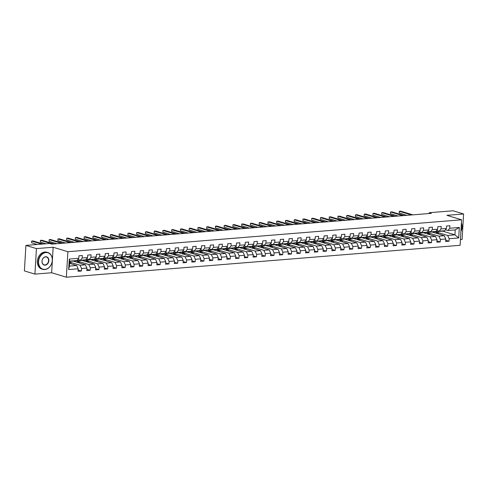 <?xml version="1.0" encoding="UTF-8"?>
<svg xmlns="http://www.w3.org/2000/svg" width="488" height="488" viewBox="0 0 488 488"><rect width="100%" height="100%" fill="white"/><g stroke="black" fill="none" stroke-linecap="round" stroke-linejoin="round"><path stroke-width="0.73" d="M460.434 239.614L462.087 239.48L463.6 213.976L453.077 210.779L429.239 212.713L429.19 213.524M66.368 277.221L460.092 245.305L461.611 219.801L67.881 251.716L66.368 277.221L51.637 272.749L53.155 247.245L36.435 248.599L34.922 274.103L51.637 272.749M34.922 274.103L24.4 270.913L25.913 245.409L36.435 248.599M432.24 232.068L442.72 231.147L454.926 234.856L455.219 229.891L447.929 230.482L449.777 228.238L449.924 225.718L446.557 225.993L446.41 228.506L441.024 228.945L441.17 226.426L437.809 226.7L437.657 229.22L432.27 229.653L432.423 227.14L429.056 227.414L428.903 229.927L423.517 230.366L423.669 227.847L420.302 228.122L420.156 230.635L414.769 231.074L414.916 228.555L411.549 228.829L411.402 231.349L406.016 231.782L406.162 229.269L402.801 229.537L402.649 232.056L397.262 232.489L397.415 229.976L394.048 230.251L393.895 232.764L388.509 233.203L388.661 230.684L385.294 230.958L385.148 233.471L379.762 233.911L379.908 231.397L376.541 231.666L376.394 234.185L371.008 234.618L371.155 232.105L367.793 232.379L367.641 234.893L362.255 235.332L362.407 232.813L359.04 233.087L358.887 235.6L353.501 236.039L353.654 233.526L350.286 233.795L350.14 236.314L344.754 236.747L344.9 234.234L341.533 234.508L341.386 237.022L336 237.461L336.147 234.941L332.785 235.216L332.633 237.729L327.247 238.168L327.399 235.649L324.032 235.924L323.88 238.443L318.493 238.876L318.646 236.363L315.279 236.631L315.132 239.15L309.746 239.584L309.892 237.07L306.525 237.345L306.379 239.858L300.992 240.297L301.139 237.778L297.778 238.052L297.625 240.566L292.239 241.005L292.391 238.492L289.024 238.76L288.872 241.279L283.485 241.713L283.638 239.199L280.271 239.474L280.124 241.987L274.738 242.426L274.884 239.907L271.517 240.181L271.371 242.695L265.984 243.134L266.131 240.621L262.77 240.889L262.617 243.408L257.231 243.841L257.383 241.328L254.016 241.603L253.864 244.116L248.477 244.555L248.63 242.036L245.263 242.31L245.116 244.823L239.73 245.263L239.876 242.743L236.509 243.018L236.363 245.537L230.976 245.97L231.123 243.457L227.762 243.726L227.609 246.245L222.223 246.678L222.375 244.165L219.008 244.439L218.856 246.952L213.469 247.392L213.622 244.872L210.255 245.147L210.108 247.666L204.722 248.099L204.869 245.586L201.501 245.854L201.355 248.374L195.969 248.807L196.115 246.294L192.754 246.568L192.601 249.081L187.215 249.52L187.368 247.001L184 247.276L183.848 249.789L178.462 250.228L178.614 247.715L175.247 247.983L175.101 250.503L169.714 250.936L169.861 248.422L166.493 248.697L166.347 251.21L160.961 251.649L161.107 249.13L157.746 249.405L157.594 251.918L152.207 252.357L152.36 249.838L148.993 250.112L148.84 252.631L143.454 253.065L143.606 250.551L140.239 250.82L140.093 253.339L134.706 253.772L134.853 251.259L131.486 251.534L131.339 254.047L125.953 254.486L126.099 251.967L122.738 252.241L122.586 254.76L117.199 255.194L117.352 252.68L113.985 252.949L113.832 255.468L108.446 255.901L108.598 253.388L105.231 253.662L105.085 256.176L99.698 256.615L99.845 254.096L96.478 254.37L96.331 256.883L90.945 257.322L91.091 254.809L87.73 255.078L87.578 257.597L82.191 258.03L82.344 255.517L78.977 255.791L78.824 258.304L69.29 259.079L68.668 269.553L69.394 266.106L76.683 265.515L69.552 263.349M449.777 228.238L459.312 227.463L458.69 237.943L449.155 238.711L449.003 241.231L445.715 240.23M68.668 269.553L78.202 268.784L78.056 271.298L81.423 271.023L81.569 268.51L86.956 268.071L86.803 270.59L90.17 270.315L90.323 267.802L95.709 267.363L95.556 269.876L98.924 269.608L99.076 267.089L104.456 266.655L104.31 269.169L107.677 268.894L107.824 266.381L113.21 265.942L113.063 268.461L116.431 268.186L116.577 265.673L121.963 265.234L121.811 267.753L125.178 267.479L125.331 264.96L130.717 264.526L130.564 267.04L133.932 266.771L134.084 264.252L139.464 263.819L139.318 266.332L142.685 266.058L142.832 263.544L148.218 263.105L148.071 265.625L151.439 265.35L151.585 262.837L156.971 262.398L156.819 264.911L160.186 264.642L160.339 262.123L165.725 261.69L165.572 264.203L168.939 263.929L169.092 261.416L174.472 260.976L174.326 263.496L177.693 263.221L177.839 260.708L183.226 260.269L183.079 262.782L186.446 262.514L186.593 259.994L191.979 259.561L191.827 262.074L195.194 261.8L195.346 259.287L200.733 258.847L200.58 261.367L203.947 261.092L204.1 258.579L209.486 258.14L209.334 260.659L212.701 260.385L212.847 257.865L218.234 257.432L218.087 259.945L221.454 259.677L221.601 257.158L226.987 256.725L226.841 259.238L230.202 258.963L230.354 256.45L235.741 256.011L235.588 258.53L238.955 258.256L239.108 255.736L244.494 255.303L244.342 257.816L247.709 257.548L247.855 255.029L253.241 254.596L253.095 257.109L256.462 256.834L256.609 254.321L261.995 253.882L261.849 256.401L265.21 256.127L265.362 253.614L270.749 253.174L270.596 255.688L273.963 255.419L274.116 252.9L279.502 252.467L279.349 254.98L282.717 254.706L282.863 252.192L288.249 251.753L288.103 254.272L291.47 253.998L291.617 251.485L297.003 251.046L296.856 253.565L300.218 253.29L300.37 250.771L305.756 250.338L305.604 252.851L308.971 252.583L309.124 250.063L314.51 249.63L314.357 252.144L317.725 251.869L317.871 249.356L323.257 248.917L323.111 251.436L326.478 251.161L326.625 248.642L332.011 248.209L331.864 250.722L335.225 250.454L335.378 247.934L340.764 247.501L340.612 250.015L343.979 249.74L344.131 247.227L349.518 246.788L349.365 249.307L352.733 249.032L352.879 246.519L358.265 246.08L358.119 248.593L361.486 248.325L361.632 245.806L367.019 245.373L366.872 247.886L370.233 247.611L370.386 245.098L375.772 244.659L375.62 247.178L378.987 246.904L379.139 244.39L384.526 243.951L384.373 246.471L387.74 246.196L387.887 243.677L393.273 243.244L393.127 245.757L396.494 245.488L396.64 242.969L402.027 242.536L401.88 245.049L405.241 244.775L405.394 242.261L410.78 241.822L410.628 244.342L413.995 244.067L414.147 241.548L419.534 241.115L419.381 243.628L422.748 243.359L422.895 240.84L428.281 240.407L428.135 242.92L431.502 242.646L431.648 240.133L437.035 239.693L436.888 242.213L440.249 241.938L440.402 239.425L445.788 238.986L445.635 241.499L449.003 241.231M25.913 245.409L49.758 243.475L51.862 244.116L431.337 213.354L429.239 212.713M446.41 228.506L444.562 230.757L439.176 231.19L436.662 230.428M432.063 232.014L444.269 235.716L438.883 236.155L426.677 232.453L432.063 232.014M439.176 231.19L441.024 228.945M445.788 238.986L444.269 235.716M440.402 239.425L438.883 236.155M437.657 229.22L435.808 231.464L430.422 231.904L427.909 231.135M423.31 232.721L435.516 236.43L430.129 236.863L417.923 233.16L423.31 232.721M430.422 231.904L432.27 229.653M437.035 239.693L435.516 236.43M431.648 240.133L430.129 236.863M428.903 229.927L427.061 232.172L421.675 232.611L419.155 231.849M414.562 233.435L426.762 237.137L421.376 237.571L409.176 233.868L414.562 233.435M421.675 232.611L423.517 230.366M428.281 240.407L426.762 237.137M422.895 240.84L421.376 237.571M420.156 230.635L418.308 232.886L412.921 233.319L410.408 232.556M405.809 234.142L418.009 237.845L412.628 238.284L400.422 234.582L405.809 234.142M412.921 233.319L414.769 231.074M419.534 241.115L418.009 237.845M414.147 241.548L412.628 238.284M411.402 231.349L409.554 233.593L404.168 234.026L401.655 233.264M397.055 234.85L409.261 238.553L403.875 238.992L391.669 235.289L397.055 234.85M404.168 234.026L406.016 231.782M410.78 241.822L409.261 238.553M405.394 242.261L403.875 238.992M402.649 232.056L400.8 234.301L395.414 234.74L392.901 233.978M388.302 235.564L400.508 239.266L395.121 239.7L382.915 235.997L388.302 235.564M395.414 234.74L397.262 232.489M402.027 242.536L400.508 239.266M396.64 242.969L395.121 239.7M393.895 232.764L392.053 235.009L386.667 235.448L384.147 234.685M379.554 236.271L391.754 239.974L386.368 240.413L374.168 236.704L379.554 236.271M386.667 235.448L388.509 233.203M393.273 243.244L391.754 239.974M387.887 243.677L386.368 240.413M385.148 233.471L383.3 235.722L377.913 236.155L375.4 235.393M370.801 236.979L383.001 240.682L377.62 241.121L365.414 237.418L370.801 236.979M377.913 236.155L379.762 233.911M384.526 243.951L383.001 240.682M379.139 244.39L377.62 241.121M376.394 234.185L374.546 236.43L369.16 236.869L366.647 236.107M362.047 237.693L374.253 241.395L368.867 241.828L356.661 238.126L362.047 237.693M369.16 236.869L371.008 234.618M375.772 244.659L374.253 241.395M370.386 245.098L368.867 241.828M367.641 234.893L365.793 237.137L360.406 237.577L357.893 236.814M353.294 238.4L365.5 242.103L360.113 242.542L347.907 238.833L353.294 238.4M360.406 237.577L362.255 235.332M367.019 245.373L365.5 242.103M361.632 245.806L360.113 242.542M358.887 235.6L357.045 237.851L351.659 238.284L349.14 237.522M344.546 239.108L356.746 242.81L351.36 243.25L339.16 239.547L344.546 239.108M351.659 238.284L353.501 236.039M358.265 246.08L356.746 242.81M352.879 246.519L351.36 243.25M350.14 236.314L348.292 238.559L342.905 238.998L340.392 238.229M335.793 239.815L347.993 243.524L342.606 243.957L330.406 240.255L335.793 239.815M342.905 238.998L344.754 236.747M349.518 246.788L347.993 243.524M344.131 247.227L342.606 243.957M341.386 237.022L339.538 239.266L334.152 239.706L331.639 238.943M327.039 240.529L339.245 244.232L333.859 244.665L321.653 240.962L327.039 240.529M334.152 239.706L336 237.461M340.764 247.501L339.245 244.232M335.378 247.934L333.859 244.665M332.633 237.729L330.785 239.98L325.398 240.413L322.885 239.651M318.286 241.237L330.492 244.939L325.106 245.379L312.9 241.676L318.286 241.237M325.398 240.413L327.247 238.168M332.011 248.209L330.492 244.939M326.625 248.642L325.106 245.379M323.88 238.443L322.037 240.688L316.651 241.121L314.132 240.358M309.538 241.944L321.738 245.647L316.352 246.086L304.152 242.383L309.538 241.944M316.651 241.121L318.493 238.876M323.257 248.917L321.738 245.647M317.871 249.356L316.352 246.086M315.132 239.15L313.284 241.395L307.897 241.834L305.384 241.072M300.785 242.658L312.985 246.361L307.599 246.794L295.399 243.091L300.785 242.658M307.897 241.834L309.746 239.584M314.51 249.63L312.985 246.361M309.124 250.063L307.599 246.794M306.379 239.858L304.53 242.103L299.144 242.542L296.631 241.78M292.031 243.366L304.238 247.068L298.851 247.507L286.645 243.805L292.031 243.366M299.144 242.542L300.992 240.297M305.756 250.338L304.238 247.068M300.37 250.771L298.851 247.507M297.625 240.566L295.777 242.817L290.39 243.25L287.877 242.487M283.278 244.073L295.484 247.776L290.098 248.215L277.892 244.512L283.278 244.073M290.39 243.25L292.239 241.005M297.003 251.046L295.484 247.776M291.617 251.485L290.098 248.215M288.872 241.279L287.029 243.524L281.643 243.963L279.124 243.201M274.531 244.787L286.731 248.49L281.344 248.923L269.144 245.22L274.531 244.787M281.643 243.963L283.485 241.713M288.249 251.753L286.731 248.49M282.863 252.192L281.344 248.923M280.124 241.987L278.276 244.232L272.89 244.671L270.376 243.909M265.777 245.494L277.977 249.197L272.591 249.636L260.391 245.928L265.777 245.494M272.89 244.671L274.738 242.426M279.502 252.467L277.977 249.197M274.116 252.9L272.591 249.636M271.371 242.695L269.522 244.946L264.136 245.379L261.623 244.616M257.024 246.202L269.23 249.905L263.843 250.344L251.637 246.641L257.024 246.202M264.136 245.379L265.984 243.134M270.749 253.174L269.23 249.905M265.362 253.614L263.843 250.344M262.617 243.408L260.769 245.653L255.383 246.092L252.869 245.324M248.27 246.91L260.476 250.619L255.09 251.052L242.884 247.349L248.27 246.91M255.383 246.092L257.231 243.841M261.995 253.882L260.476 250.619M256.609 254.321L255.09 251.052M253.864 244.116L252.015 246.361L246.635 246.8L244.116 246.037M239.516 247.623L251.723 251.326L246.336 251.759L234.136 248.056L239.516 247.623M246.635 246.8L248.477 244.555M253.241 254.596L251.723 251.326M247.855 255.029L246.336 251.759M245.116 244.823L243.268 247.074L237.882 247.507L235.369 246.745M230.769 248.331L242.969 252.034L237.583 252.473L225.383 248.77L230.769 248.331M237.882 247.507L239.73 245.263M244.494 255.303L242.969 252.034M239.108 255.736L237.583 252.473M236.363 245.537L234.514 247.782L229.128 248.215L226.615 247.453M222.016 249.039L234.222 252.741L228.835 253.18L216.629 249.478L222.016 249.039M229.128 248.215L230.976 245.97M235.741 256.011L234.222 252.741M230.354 256.45L228.835 253.18M227.609 246.245L225.761 248.49L220.375 248.929L217.861 248.166M213.262 249.752L225.468 253.455L220.082 253.888L207.876 250.185L213.262 249.752M220.375 248.929L222.223 246.678M226.987 256.725L225.468 253.455M221.601 257.158L220.082 253.888M218.856 246.952L217.007 249.197L211.627 249.636L209.108 248.874M204.509 250.46L216.715 254.163L211.328 254.602L199.128 250.899L204.509 250.46M211.627 249.636L213.469 247.392M218.234 257.432L216.715 254.163M212.847 257.865L211.328 254.602M210.108 247.666L208.26 249.911L202.874 250.344L200.361 249.581M195.761 251.167L207.961 254.87L202.575 255.309L190.375 251.607L195.761 251.167M202.874 250.344L204.722 248.099M209.486 258.14L207.961 254.87M204.1 258.579L202.575 255.309M201.355 248.374L199.507 250.619L194.12 251.058L191.607 250.295M187.008 251.881L199.214 255.584L193.827 256.017L181.621 252.314L187.008 251.881M194.12 251.058L195.969 248.807M200.733 258.847L199.214 255.584M195.346 259.287L193.827 256.017M192.601 249.081L190.753 251.326L185.367 251.765L182.854 251.003M178.254 252.589L190.46 256.291L185.074 256.731L172.868 253.022L178.254 252.589M185.367 251.765L187.215 249.52M191.979 259.561L190.46 256.291M186.593 259.994L185.074 256.731M183.848 249.789L182 252.04L176.619 252.473L174.1 251.71M169.501 253.296L181.707 256.999L176.321 257.438L164.12 253.736L169.501 253.296M176.619 252.473L178.462 250.228M183.226 260.269L181.707 256.999M177.839 260.708L176.321 257.438M175.101 250.503L173.252 252.747L167.866 253.187L165.353 252.418M160.753 254.004L172.953 257.713L167.567 258.146L155.367 254.443L160.753 254.004M167.866 253.187L169.714 250.936M174.472 260.976L172.953 257.713M169.092 261.416L167.567 258.146M166.347 251.21L164.499 253.455L159.112 253.894L156.599 253.132M152 254.718L164.206 258.42L158.82 258.853L146.613 255.151L152 254.718M159.112 253.894L160.961 251.649M165.725 261.69L164.206 258.42M160.339 262.123L158.82 258.853M157.594 251.918L155.745 254.169L150.359 254.602L147.846 253.839M143.246 255.425L155.452 259.128L150.066 259.567L137.86 255.864L143.246 255.425M150.359 254.602L152.207 252.357M156.971 262.398L155.452 259.128M151.585 262.837L150.066 259.567M148.84 252.631L146.992 254.876L141.612 255.309L139.092 254.547M134.493 256.133L146.699 259.836L141.313 260.275L129.113 256.572L134.493 256.133M141.612 255.309L143.454 253.065M148.218 263.105L146.699 259.836M142.832 263.544L141.313 260.275M140.093 253.339L138.244 255.584L132.858 256.023L130.345 255.261M125.745 256.847L137.945 260.549L132.559 260.982L120.359 257.28L125.745 256.847M132.858 256.023L134.706 253.772M139.464 263.819L137.945 260.549M134.084 264.252L132.559 260.982M131.339 254.047L129.491 256.291L124.104 256.731L121.591 255.968M116.992 257.554L129.198 261.257L123.812 261.696L111.606 257.993L116.992 257.554M124.104 256.731L125.953 254.486M130.717 264.526L129.198 261.257M125.331 264.96L123.812 261.696M122.586 254.76L120.737 257.005L115.351 257.438L112.838 256.676M108.238 258.262L120.444 261.964L115.058 262.404L102.852 258.701L108.238 258.262M115.351 257.438L117.199 255.194M121.963 265.234L120.444 261.964M116.577 265.673L115.058 262.404M113.832 255.468L111.984 257.713L106.604 258.152L104.084 257.389M99.485 258.976L111.691 262.678L106.305 263.111L94.105 259.409L99.485 258.976M106.604 258.152L108.446 255.901M113.21 265.942L111.691 262.678M107.824 266.381L106.305 263.111M105.085 256.176L103.236 258.42L97.85 258.86L95.337 258.097M90.737 259.683L102.938 263.386L97.551 263.825L85.351 260.116L90.737 259.683M97.85 258.86L99.698 256.615M104.456 266.655L102.938 263.386M99.076 267.089L97.551 263.825M96.331 256.883L94.483 259.134L89.097 259.567L86.583 258.805M81.984 260.391L94.19 264.093L88.804 264.533L76.598 260.83L81.984 260.391M89.097 259.567L90.945 257.322M95.709 267.363L94.19 264.093M90.323 267.802L88.804 264.533M87.578 257.597L85.729 259.842L80.343 260.281L77.83 259.512M69.668 261.391L73.23 261.098L85.437 264.807L80.05 265.24L69.632 262.08M80.343 260.281L82.191 258.03M86.956 268.071L85.437 264.807M81.569 268.51L80.05 265.24M78.824 258.304L76.976 260.549L69.686 261.141L69.29 259.079M78.202 268.784L76.683 265.515M463.6 213.976L446.88 215.33L461.611 219.801M53.155 247.245L67.881 251.716M69.686 261.141L69.394 266.106M447.929 230.482L445.416 229.72M435.43 231.739L447.636 235.448L454.926 234.856L458.69 237.943M73.407 261.153L76.598 260.83M82.161 260.446L85.351 260.116M90.914 259.738L94.105 259.409M99.668 259.024L102.852 258.701M108.415 258.317L111.606 257.993M117.169 257.609L120.359 257.28M125.922 256.901L129.113 256.572M134.676 256.188L137.86 255.864M143.423 255.48L146.613 255.151M152.177 254.773L155.367 254.443M160.93 254.059L164.12 253.736M169.684 253.351L172.868 253.022M178.431 252.644L181.621 252.314M187.185 251.93L190.375 251.607M195.938 251.222L199.128 250.899M204.692 250.515L207.876 250.185M213.439 249.807L216.629 249.478M222.192 249.094L225.383 248.77M230.946 248.386L234.136 248.056M239.7 247.678L242.884 247.349M248.447 246.965L251.637 246.641M257.2 246.257L260.391 245.928M265.954 245.549L269.144 245.22M274.707 244.836L277.892 244.512M283.455 244.128L286.645 243.805M292.208 243.421L295.399 243.091M300.962 242.713L304.152 242.383M309.715 241.999L312.9 241.676M318.469 241.292L321.653 240.962M327.216 240.584L330.406 240.255M335.97 239.87L339.16 239.547M344.723 239.163L347.907 238.833M353.477 238.455L356.661 238.126M362.224 237.741L365.414 237.418M370.978 237.034L374.168 236.704M379.731 236.326L382.915 235.997M388.485 235.619L391.669 235.289M397.232 234.905L400.422 234.582M405.985 234.197L409.176 233.868M414.739 233.49L417.923 233.16M423.493 232.776L426.677 232.453M455.219 229.891L459.312 227.463M449.155 238.711L447.636 235.448M70.925 263.764L70.998 262.562L69.625 262.147M81.423 271.023L78.129 270.029M69.595 262.678L70.998 262.562M76.567 262.111L79.751 261.855L76.592 260.897M79.678 263.056L79.751 261.855M90.17 270.315L86.882 269.315M85.321 261.403L88.505 261.147L85.345 260.189M88.432 262.349L88.505 261.147M98.924 269.608L95.636 268.607M94.068 260.696L97.252 260.433L94.099 259.476M97.185 261.641L97.252 260.433M107.677 268.894L104.383 267.9M102.822 259.982L106.006 259.726L102.852 258.768M105.933 260.928L106.006 259.726M116.431 268.186L113.137 267.186M111.575 259.274L114.759 259.018L111.599 258.06M114.686 260.22L114.759 259.018M125.178 267.479L121.89 266.478M120.329 258.567L123.513 258.311L120.353 257.353M123.44 259.512L123.513 258.311M133.932 266.771L130.644 265.771M129.076 257.859L132.26 257.597L129.107 256.639M132.193 258.799L132.26 257.597M142.685 266.058L139.391 265.063M137.829 257.146L141.014 256.889L137.86 255.932M140.941 258.091L141.014 256.889M151.439 265.35L148.145 264.35M146.583 256.438L149.767 256.182L146.607 255.224M149.694 257.383L149.767 256.182M160.186 264.642L156.898 263.642M155.337 255.73L158.521 255.468L155.361 254.51M158.447 256.67L158.521 255.468M168.939 263.929L165.652 262.934M164.084 255.017L167.268 254.76L164.114 253.803M167.201 255.962L167.268 254.76M177.693 263.221L174.399 262.221M172.837 254.309L176.022 254.053L172.868 253.095M175.948 255.254L176.022 254.053M186.446 262.514L183.153 261.513M181.591 253.601L184.775 253.339L181.615 252.381M184.702 254.547L184.775 253.339M195.194 261.8L191.906 260.805M190.344 252.888L193.529 252.631L190.369 251.674M193.455 253.833L193.529 252.631M203.947 261.092L200.659 260.092M199.092 252.18L202.276 251.924L199.122 250.966M202.209 253.126L202.276 251.924M212.701 260.385L209.407 259.384M207.845 251.472L211.029 251.216L207.876 250.259M210.956 252.418L211.029 251.216M221.454 259.677L218.16 258.677M216.599 250.765L219.783 250.503L216.623 249.545M219.71 251.704L219.783 250.503M230.202 258.963L226.914 257.969M225.352 250.051L228.536 249.795L225.377 248.837M228.463 250.997L228.536 249.795M238.955 258.256L235.667 257.255M234.1 249.344L237.284 249.087L234.13 248.13M237.217 250.289L237.284 249.087M247.709 257.548L244.415 256.548M242.853 248.636L246.037 248.374L242.884 247.416M245.964 249.575L246.037 248.374M256.462 256.834L253.168 255.84M251.607 247.922L254.791 247.666L251.631 246.708M254.718 248.868L254.791 247.666M265.21 256.127L261.922 255.126M260.36 247.215L263.544 246.959L260.385 246.001M263.471 248.16L263.544 246.959M273.963 255.419L270.675 254.419M269.108 246.507L272.292 246.245L269.138 245.287M272.225 247.453L272.292 246.245M282.717 254.706L279.423 253.711M277.861 245.793L281.045 245.537L277.892 244.579M280.972 246.739L281.045 245.537M291.47 253.998L288.176 252.998M286.615 245.086L289.799 244.83L286.639 243.872M289.726 246.031L289.799 244.83M300.218 253.29L296.93 252.29M295.368 244.378L298.552 244.122L295.392 243.164M298.479 245.324L298.552 244.122M308.971 252.583L305.683 251.582M304.115 243.671L307.3 243.408L304.146 242.451M307.233 244.61L307.3 243.408M317.725 251.869L314.431 250.875M312.869 242.957L316.053 242.701L312.9 241.743M315.98 243.902L316.053 242.701M326.478 251.161L323.184 250.161M321.623 242.249L324.807 241.993L321.647 241.035M324.733 243.195L324.807 241.993M335.225 250.454L331.938 249.453M330.376 241.542L333.56 241.279L330.4 240.322M333.487 242.481L333.56 241.279M343.979 249.74L340.691 248.746M339.123 240.828L342.308 240.572L339.154 239.614M342.24 241.774L342.308 240.572M352.733 249.032L349.439 248.032M347.877 240.12L351.061 239.864L347.907 238.906M350.988 241.066L351.061 239.864M361.486 248.325L358.192 247.325M356.63 239.413L359.815 239.15L356.655 238.193M359.741 240.358L359.815 239.15M370.233 247.611L366.945 246.617M365.384 238.699L368.568 238.443L365.408 237.485M368.495 239.645L368.568 238.443M378.987 246.904L375.699 245.903M374.131 237.991L377.315 237.735L374.162 236.778M377.248 238.937L377.315 237.735M387.74 246.196L384.446 245.196M382.885 237.284L386.069 237.028L382.915 236.064M385.996 238.229L386.069 237.028M396.494 245.488L393.2 244.488M391.638 236.576L394.822 236.314L391.663 235.356M394.749 237.516L394.822 236.314M405.241 244.775L401.953 243.78M400.392 235.863L403.576 235.606L400.416 234.649M403.503 236.808L403.576 235.606M413.995 244.067L410.707 243.067M409.139 235.155L412.323 234.899L409.17 233.941M412.256 236.101L412.323 234.899M422.748 243.359L419.454 242.359M417.893 234.447L421.077 234.185L417.923 233.227M421.004 235.387L421.077 234.185M431.502 242.646L428.208 241.651M426.646 233.734L429.83 233.477L426.671 232.52M429.757 234.679L429.83 233.477M440.249 241.938L436.961 240.938M435.4 233.026L438.584 232.77L435.424 231.812M438.511 233.972L438.584 232.77M73.017 260.873A5.374 3.215 85.4 0 1 72.413 261.019A5.374 3.215 85.4 0 1 71.797 260.97M75.823 260.647A5.374 3.215 85.4 0 1 75.219 260.793L74.152 260.879A5.374 3.215 -94.6 0 0 74.755 260.732M74.085 260.787A5.374 3.215 85.4 0 1 73.481 260.934L72.413 261.019M41.773 244.122L31.677 241.06L33.08 240.944L43.176 244.006M73.816 260.879A5.374 3.215 -94.6 0 0 74.152 260.879M37.21 244.494L31.58 242.78L31.677 241.06L31.58 242.78M45.927 252.558A8.571 6.686 106.9 0 0 38.582 261.519A8.571 6.686 106.9 0 0 44.927 269.376A8.571 6.686 106.9 0 0 52.271 260.409A8.571 6.686 106.9 0 0 45.927 252.558M44.786 269.547A8.784 6.85 -73.1 0 1 42.749 269.333A8.784 6.85 -73.1 0 1 38.442 260.208A8.784 6.85 -73.1 0 1 45.811 252.314A8.784 6.85 -73.1 0 1 47.848 252.528A8.784 6.85 -73.1 0 1 52.161 261.647A8.784 6.85 -73.1 0 1 44.786 269.547M45.677 256.761A4.288 3.343 -73.1 0 1 48.849 260.69A4.288 3.343 -73.1 0 1 45.177 265.173A4.288 3.343 -73.1 0 1 42.005 261.245A4.288 3.343 -73.1 0 1 45.677 256.761M45.061 264.929A4.075 3.178 106.9 0 0 48.483 261.263A4.075 3.178 106.9 0 0 46.482 257.03A4.075 3.178 106.9 0 0 45.537 256.932A4.075 3.178 106.9 0 0 42.12 260.592A4.075 3.178 106.9 0 0 44.115 264.825A4.075 3.178 106.9 0 0 45.061 264.929M42.749 269.333L41.822 269.053A8.784 6.85 -73.1 0 1 37.515 259.927A8.784 6.85 -73.1 0 1 44.884 252.034A8.784 6.85 -73.1 0 1 46.921 252.247L47.848 252.528M461.422 222.961A8.784 6.85 -73.1 0 1 460.916 231.477M460.922 231.385A8.571 6.686 106.9 0 0 461.41 223.15M81.77 260.165A5.374 3.215 85.4 0 1 81.167 260.311A5.374 3.215 85.4 0 1 80.55 260.263M84.57 259.933A5.374 3.215 85.4 0 1 83.973 260.086L82.905 260.171A5.374 3.215 -94.6 0 0 83.509 260.025M82.832 260.074A5.374 3.215 85.4 0 1 82.234 260.226L81.167 260.311M52.631 244.049L40.431 240.352L41.834 240.236L54.034 243.939M82.563 260.165A5.374 3.215 -94.6 0 0 82.905 260.171M45.963 243.78L40.327 242.072L40.431 240.352L40.327 242.072M90.518 259.451A5.374 3.215 85.4 0 1 89.92 259.604A5.374 3.215 85.4 0 1 89.298 259.555M93.324 259.226A5.374 3.215 85.4 0 1 92.72 259.372L91.659 259.457A5.374 3.215 -94.6 0 0 92.256 259.311M91.585 259.366A5.374 3.215 85.4 0 1 90.981 259.512L89.92 259.604M61.384 243.341L49.184 239.639L50.587 239.529L62.781 243.225M91.317 259.457A5.374 3.215 -94.6 0 0 91.659 259.457M56.822 243.713L49.081 241.365L49.184 239.639L49.081 241.365M99.271 258.744A5.374 3.215 85.4 0 1 98.668 258.89A5.374 3.215 85.4 0 1 98.051 258.841M102.077 258.518A5.374 3.215 85.4 0 1 101.474 258.664L100.406 258.75A5.374 3.215 -94.6 0 0 101.01 258.603M100.339 258.658A5.374 3.215 85.4 0 1 99.735 258.805L98.668 258.89M70.132 242.634L57.938 238.931L59.341 238.815L71.535 242.518M100.071 258.75A5.374 3.215 -94.6 0 0 100.406 258.75M65.569 243L57.834 240.651L57.938 238.931L57.834 240.651M108.025 258.036A5.374 3.215 85.4 0 1 107.421 258.183A5.374 3.215 85.4 0 1 106.805 258.134M110.831 257.804A5.374 3.215 85.4 0 1 110.227 257.957L109.159 258.042A5.374 3.215 -94.6 0 0 109.763 257.896M109.092 257.951A5.374 3.215 85.4 0 1 108.488 258.097L107.421 258.183M78.885 241.92L66.685 238.223L68.088 238.107L80.288 241.81M108.824 258.036A5.374 3.215 -94.6 0 0 109.159 258.042M74.322 242.292L66.588 239.944L66.685 238.223L66.588 239.944M116.778 257.322A5.374 3.215 85.4 0 1 116.174 257.475A5.374 3.215 85.4 0 1 115.558 257.426M119.578 257.097A5.374 3.215 85.4 0 1 118.981 257.243L117.913 257.329A5.374 3.215 -94.6 0 0 118.517 257.182M117.84 257.237A5.374 3.215 85.4 0 1 117.242 257.383L116.174 257.475M87.639 241.212L75.439 237.51L76.842 237.4L89.042 241.096M117.571 257.329A5.374 3.215 -94.6 0 0 117.913 257.329M83.076 241.584L75.335 239.236L75.439 237.51L75.335 239.236M125.526 256.615A5.374 3.215 85.4 0 1 124.928 256.761A5.374 3.215 85.4 0 1 124.306 256.712M128.332 256.389A5.374 3.215 85.4 0 1 127.728 256.536L126.666 256.621A5.374 3.215 -94.6 0 0 127.264 256.474M126.593 256.529A5.374 3.215 85.4 0 1 125.989 256.676L124.928 256.761M96.392 240.505L84.192 236.802L85.595 236.686L97.789 240.389M126.325 256.621A5.374 3.215 -94.6 0 0 126.666 256.621M91.829 240.871L84.088 238.528L84.192 236.802L84.088 238.528M134.279 255.907A5.374 3.215 85.4 0 1 133.675 256.054A5.374 3.215 85.4 0 1 133.059 256.005M137.085 255.681A5.374 3.215 85.4 0 1 136.481 255.828L135.414 255.913A5.374 3.215 -94.6 0 0 136.018 255.767M135.347 255.822A5.374 3.215 85.4 0 1 134.743 255.968L133.675 256.054M105.14 239.797L92.946 236.094L94.349 235.978L106.543 239.681M135.078 255.913A5.374 3.215 -94.6 0 0 135.414 255.913M100.577 240.163L92.842 237.815L92.946 236.094L92.842 237.815M143.033 255.2A5.374 3.215 85.4 0 1 142.429 255.346A5.374 3.215 85.4 0 1 141.813 255.297M145.839 254.968A5.374 3.215 85.4 0 1 145.235 255.114L144.167 255.206A5.374 3.215 -94.6 0 0 144.771 255.053M144.1 255.108A5.374 3.215 85.4 0 1 143.496 255.261L142.429 255.346M113.893 239.083L101.693 235.381L103.096 235.271L115.296 238.974M143.832 255.2A5.374 3.215 -94.6 0 0 144.167 255.206M109.33 239.456L101.596 237.107L101.693 235.381L101.596 237.107M151.786 254.486A5.374 3.215 85.4 0 1 151.182 254.632A5.374 3.215 85.4 0 1 150.566 254.584M154.586 254.26A5.374 3.215 85.4 0 1 153.988 254.407L152.921 254.492A5.374 3.215 -94.6 0 0 153.525 254.346M152.848 254.4A5.374 3.215 85.4 0 1 152.25 254.547L151.182 254.632M122.647 238.376L110.447 234.673L111.85 234.557L124.05 238.26M152.579 254.492A5.374 3.215 -94.6 0 0 152.921 254.492M118.084 238.748L110.343 236.399L110.447 234.673L110.343 236.399M160.534 253.778A5.374 3.215 85.4 0 1 159.936 253.925A5.374 3.215 85.4 0 1 159.314 253.876M163.34 253.553A5.374 3.215 85.4 0 1 162.736 253.699L161.674 253.784A5.374 3.215 -94.6 0 0 162.272 253.638M161.601 253.693A5.374 3.215 85.4 0 1 160.997 253.839L159.936 253.925M131.4 237.668L119.2 233.965L120.603 233.85L132.797 237.552M161.333 253.784A5.374 3.215 -94.6 0 0 161.674 253.784M126.837 238.034L119.096 235.686L119.2 233.965L119.096 235.686M169.287 253.071A5.374 3.215 85.4 0 1 168.683 253.217A5.374 3.215 85.4 0 1 168.067 253.168M172.093 252.839A5.374 3.215 85.4 0 1 171.489 252.991L170.422 253.077A5.374 3.215 -94.6 0 0 171.026 252.93M170.355 252.979A5.374 3.215 85.4 0 1 169.751 253.132L168.683 253.217M140.148 236.954L127.954 233.252L129.357 233.142L141.55 236.845M170.086 253.071A5.374 3.215 -94.6 0 0 170.422 253.077M135.585 237.327L127.85 234.978L127.954 233.252L127.85 234.978M178.041 252.357A5.374 3.215 85.4 0 1 177.437 252.503A5.374 3.215 85.4 0 1 176.821 252.461M180.847 252.131A5.374 3.215 85.4 0 1 180.243 252.278L179.175 252.363A5.374 3.215 -94.6 0 0 179.779 252.217M179.108 252.272A5.374 3.215 85.4 0 1 178.504 252.418L177.437 252.503M148.901 236.247L136.701 232.544L138.104 232.434L150.304 236.131M178.84 252.363A5.374 3.215 -94.6 0 0 179.175 252.363M144.338 236.619L136.603 234.27L136.701 232.544L136.603 234.27M186.794 251.649A5.374 3.215 85.4 0 1 186.19 251.796A5.374 3.215 85.4 0 1 185.574 251.747M189.594 251.424A5.374 3.215 85.4 0 1 188.996 251.57L187.929 251.655A5.374 3.215 -94.6 0 0 188.533 251.509M187.856 251.564A5.374 3.215 85.4 0 1 187.258 251.71L186.19 251.796M157.654 235.539L145.454 231.837L146.857 231.721L159.058 235.423M187.587 251.655A5.374 3.215 -94.6 0 0 187.929 251.655M153.092 235.905L145.351 233.557L145.454 231.837L145.351 233.557M195.542 250.942A5.374 3.215 85.4 0 1 194.944 251.088A5.374 3.215 85.4 0 1 194.322 251.039M198.348 250.71A5.374 3.215 85.4 0 1 197.744 250.862L196.682 250.948A5.374 3.215 -94.6 0 0 197.28 250.801M196.609 250.856A5.374 3.215 85.4 0 1 196.005 251.003L194.944 251.088M166.408 234.826L154.208 231.129L155.611 231.013L167.805 234.716M196.341 250.942A5.374 3.215 -94.6 0 0 196.682 250.948M161.845 235.198L154.104 232.849L154.208 231.129L154.104 232.849M204.295 250.228A5.374 3.215 85.4 0 1 203.691 250.381A5.374 3.215 85.4 0 1 203.075 250.332M207.101 250.002A5.374 3.215 85.4 0 1 206.497 250.149L205.43 250.234A5.374 3.215 -94.6 0 0 206.034 250.088M205.363 250.143A5.374 3.215 85.4 0 1 204.759 250.289L203.691 250.381M175.155 234.118L162.961 230.415L164.364 230.305L176.558 234.002M205.094 250.234A5.374 3.215 -94.6 0 0 205.43 250.234M170.593 234.49L162.858 232.142L162.961 230.415L162.858 232.142M213.049 249.52A5.374 3.215 85.4 0 1 212.445 249.667A5.374 3.215 85.4 0 1 211.829 249.618M215.855 249.295A5.374 3.215 85.4 0 1 215.251 249.441L214.183 249.527A5.374 3.215 -94.6 0 0 214.787 249.38M214.116 249.435A5.374 3.215 85.4 0 1 213.512 249.581L212.445 249.667M183.909 233.41L171.709 229.708L173.112 229.592L185.312 233.294M213.848 249.527A5.374 3.215 -94.6 0 0 214.183 249.527M179.346 233.776L171.611 231.428L171.709 229.708L171.611 231.428M221.802 248.813A5.374 3.215 85.4 0 1 221.198 248.959A5.374 3.215 85.4 0 1 220.582 248.911M224.602 248.587A5.374 3.215 85.4 0 1 224.004 248.734L222.937 248.819A5.374 3.215 -94.6 0 0 223.541 248.673M222.864 248.727A5.374 3.215 85.4 0 1 222.266 248.874L221.198 248.959M192.662 232.703L180.462 229L181.865 228.884L194.065 232.587M222.595 248.813A5.374 3.215 -94.6 0 0 222.937 248.819M188.1 233.069L180.359 230.72L180.462 229L180.359 230.72M230.549 248.105A5.374 3.215 85.4 0 1 229.952 248.252A5.374 3.215 85.4 0 1 229.329 248.203M233.356 247.874A5.374 3.215 85.4 0 1 232.752 248.02L231.69 248.111A5.374 3.215 -94.6 0 0 232.288 247.959M231.617 248.014A5.374 3.215 85.4 0 1 231.013 248.166L229.952 248.252M201.416 231.989L189.216 228.286L190.619 228.177L202.819 231.879M231.349 248.105A5.374 3.215 -94.6 0 0 231.69 248.111M196.853 232.361L189.112 230.013L189.216 228.286L189.112 230.013M239.303 247.392A5.374 3.215 85.4 0 1 238.699 247.538A5.374 3.215 85.4 0 1 238.083 247.489M242.109 247.166A5.374 3.215 85.4 0 1 241.505 247.312L240.438 247.398A5.374 3.215 -94.6 0 0 241.041 247.251M240.37 247.306A5.374 3.215 85.4 0 1 239.767 247.453L238.699 247.538M210.163 231.281L197.969 227.579L199.372 227.463L211.566 231.166M240.102 247.398A5.374 3.215 -94.6 0 0 240.438 247.398M205.601 231.654L197.866 229.305L197.969 227.579L197.866 229.305M248.056 246.684A5.374 3.215 85.4 0 1 247.453 246.83A5.374 3.215 85.4 0 1 246.836 246.782M250.862 246.458A5.374 3.215 85.4 0 1 250.259 246.605L249.191 246.69A5.374 3.215 -94.6 0 0 249.795 246.544M249.124 246.599A5.374 3.215 85.4 0 1 248.52 246.745L247.453 246.83M218.917 230.574L206.717 226.871L208.12 226.755L220.32 230.458M248.856 246.69A5.374 3.215 -94.6 0 0 249.191 246.69M214.354 230.94L206.619 228.591L206.717 226.871L206.619 228.591M256.81 245.976A5.374 3.215 85.4 0 1 256.206 246.123A5.374 3.215 85.4 0 1 255.59 246.074M259.61 245.745A5.374 3.215 85.4 0 1 259.012 245.897L257.945 245.982A5.374 3.215 -94.6 0 0 258.548 245.836M257.871 245.885A5.374 3.215 85.4 0 1 257.274 246.037L256.206 246.123M227.67 229.86L215.47 226.157L216.873 226.048L229.073 229.75M257.603 245.976A5.374 3.215 -94.6 0 0 257.945 245.982M223.107 230.232L215.367 227.884L215.47 226.157L215.367 227.884M265.557 245.263A5.374 3.215 85.4 0 1 264.96 245.409A5.374 3.215 85.4 0 1 264.337 245.366M268.363 245.037A5.374 3.215 85.4 0 1 267.76 245.183L266.698 245.269A5.374 3.215 -94.6 0 0 267.296 245.122M266.625 245.177A5.374 3.215 85.4 0 1 266.021 245.324L264.96 245.409M236.424 229.153L224.224 225.45L225.627 225.34L237.827 229.037M266.356 245.269A5.374 3.215 -94.6 0 0 266.698 245.269M231.861 229.525L224.12 227.176L224.224 225.45L224.12 227.176M274.311 244.555A5.374 3.215 85.4 0 1 273.707 244.701A5.374 3.215 85.4 0 1 273.091 244.653M277.117 244.329A5.374 3.215 85.4 0 1 276.513 244.476L275.445 244.561A5.374 3.215 -94.6 0 0 276.049 244.415M275.378 244.47A5.374 3.215 85.4 0 1 274.774 244.616L273.707 244.701M245.171 228.445L232.977 224.742L234.38 224.626L246.574 228.329M275.11 244.561A5.374 3.215 -94.6 0 0 275.445 244.561M240.608 228.811L232.874 226.463L232.977 224.742L232.874 226.463M283.064 243.847A5.374 3.215 85.4 0 1 282.461 243.994A5.374 3.215 85.4 0 1 281.844 243.945M285.87 243.616A5.374 3.215 85.4 0 1 285.267 243.768L284.199 243.854A5.374 3.215 -94.6 0 0 284.803 243.707M284.132 243.762A5.374 3.215 85.4 0 1 283.528 243.909L282.461 243.994M253.925 227.731L241.725 224.035L243.128 223.919L255.328 227.621M283.863 243.847A5.374 3.215 -94.6 0 0 284.199 243.854M249.362 228.103L241.627 225.755L241.725 224.035L241.627 225.755M291.818 243.134A5.374 3.215 85.4 0 1 291.214 243.286A5.374 3.215 85.4 0 1 290.598 243.237M294.618 242.908A5.374 3.215 85.4 0 1 294.02 243.054L292.952 243.14A5.374 3.215 -94.6 0 0 293.556 242.994M292.879 243.048A5.374 3.215 85.4 0 1 292.281 243.195L291.214 243.286M262.678 227.024L250.478 223.321L251.881 223.211L264.081 226.908M292.611 243.14A5.374 3.215 -94.6 0 0 292.952 243.14M258.115 227.396L250.374 225.047L250.478 223.321L250.374 225.047M300.565 242.426A5.374 3.215 85.4 0 1 299.967 242.573A5.374 3.215 85.4 0 1 299.345 242.524M303.371 242.201A5.374 3.215 85.4 0 1 302.767 242.347L301.706 242.432A5.374 3.215 -94.6 0 0 302.304 242.286M301.633 242.341A5.374 3.215 85.4 0 1 301.029 242.487L299.967 242.573M271.432 226.316L259.232 222.613L260.635 222.498L272.835 226.2M301.364 242.432A5.374 3.215 -94.6 0 0 301.706 242.432M266.869 226.682L259.128 224.334L259.232 222.613L259.128 224.334M309.319 241.719A5.374 3.215 85.4 0 1 308.715 241.865A5.374 3.215 85.4 0 1 308.099 241.816M312.125 241.493A5.374 3.215 85.4 0 1 311.521 241.639L310.453 241.725A5.374 3.215 -94.6 0 0 311.057 241.578M310.386 241.633A5.374 3.215 85.4 0 1 309.782 241.78L308.715 241.865M280.179 225.609L267.985 221.906L269.388 221.79L281.582 225.493M310.118 241.719A5.374 3.215 -94.6 0 0 310.453 241.725M275.616 225.974L267.881 223.626L267.985 221.906L267.881 223.626M318.072 241.011A5.374 3.215 85.4 0 1 317.468 241.157A5.374 3.215 85.4 0 1 316.852 241.109M320.878 240.779A5.374 3.215 85.4 0 1 320.274 240.926L319.207 241.017A5.374 3.215 -94.6 0 0 319.811 240.865M319.14 240.919A5.374 3.215 85.4 0 1 318.536 241.072L317.468 241.157M288.933 224.895L276.733 221.192L278.136 221.082L290.336 224.785M318.871 241.011A5.374 3.215 -94.6 0 0 319.207 241.017M284.37 225.267L276.635 222.918L276.733 221.192L276.635 222.918M326.826 240.297A5.374 3.215 85.4 0 1 326.222 240.444A5.374 3.215 85.4 0 1 325.606 240.395M329.626 240.072A5.374 3.215 85.4 0 1 329.028 240.218L327.96 240.303A5.374 3.215 -94.6 0 0 328.564 240.157M327.887 240.212A5.374 3.215 85.4 0 1 327.289 240.358L326.222 240.444M297.686 224.187L285.486 220.484L286.889 220.369L299.089 224.071M327.619 240.303A5.374 3.215 -94.6 0 0 327.96 240.303M293.123 224.559L285.382 222.211L285.486 220.484L285.382 222.211M335.573 239.59A5.374 3.215 85.4 0 1 334.975 239.736A5.374 3.215 85.4 0 1 334.353 239.687M338.379 239.364A5.374 3.215 85.4 0 1 337.775 239.51L336.714 239.596A5.374 3.215 -94.6 0 0 337.312 239.449M336.641 239.504A5.374 3.215 85.4 0 1 336.037 239.651L334.975 239.736M306.44 223.48L294.24 219.777L295.643 219.661L307.843 223.364M336.372 239.596A5.374 3.215 -94.6 0 0 336.714 239.596M301.877 223.846L294.136 221.497L294.24 219.777L294.136 221.497M344.327 238.882A5.374 3.215 85.4 0 1 343.723 239.029A5.374 3.215 85.4 0 1 343.107 238.98M347.133 238.65A5.374 3.215 85.4 0 1 346.529 238.797L345.461 238.888A5.374 3.215 -94.6 0 0 346.065 238.742M345.394 238.791A5.374 3.215 85.4 0 1 344.79 238.943L343.723 239.029M315.187 222.766L302.993 219.063L304.396 218.953L316.59 222.656M345.126 238.882A5.374 3.215 -94.6 0 0 345.461 238.888M310.624 223.138L302.889 220.789L302.993 219.063L302.889 220.789M353.08 238.168A5.374 3.215 85.4 0 1 352.476 238.315A5.374 3.215 85.4 0 1 351.86 238.272M355.886 237.943A5.374 3.215 85.4 0 1 355.282 238.089L354.215 238.174A5.374 3.215 -94.6 0 0 354.819 238.028M354.148 238.083A5.374 3.215 85.4 0 1 353.544 238.229L352.476 238.315M323.94 222.058L311.74 218.356L313.144 218.246L325.344 221.942M353.879 238.174A5.374 3.215 -94.6 0 0 354.215 238.174M319.378 222.43L311.643 220.082L311.74 218.356L311.643 220.082M361.834 237.461A5.374 3.215 85.4 0 1 361.23 237.607A5.374 3.215 85.4 0 1 360.614 237.558M364.634 237.235A5.374 3.215 85.4 0 1 364.036 237.381L362.968 237.467A5.374 3.215 -94.6 0 0 363.572 237.321M362.895 237.375A5.374 3.215 85.4 0 1 362.297 237.522L361.23 237.607M332.694 221.351L320.494 217.648L321.897 217.532L334.097 221.235M362.627 237.467A5.374 3.215 -94.6 0 0 362.968 237.467M328.131 221.717L320.39 219.368L320.494 217.648L320.39 219.368M370.581 236.753A5.374 3.215 85.4 0 1 369.983 236.9A5.374 3.215 85.4 0 1 369.361 236.851M373.387 236.521A5.374 3.215 85.4 0 1 372.783 236.674L371.722 236.759A5.374 3.215 -94.6 0 0 372.32 236.613M371.649 236.668A5.374 3.215 85.4 0 1 371.045 236.814L369.983 236.9M341.447 220.637L329.248 216.94L330.65 216.825L342.85 220.527M371.38 236.753A5.374 3.215 -94.6 0 0 371.722 236.759M336.885 221.009L329.144 218.661L329.248 216.94L329.144 218.661M379.335 236.039A5.374 3.215 85.4 0 1 378.731 236.192A5.374 3.215 85.4 0 1 378.115 236.143M382.141 235.814A5.374 3.215 85.4 0 1 381.537 235.96L380.475 236.046A5.374 3.215 -94.6 0 0 381.073 235.899M380.402 235.954A5.374 3.215 85.4 0 1 379.798 236.101L378.731 236.192M350.195 219.929L338.001 216.227L339.404 216.117L351.598 219.814M380.134 236.046A5.374 3.215 -94.6 0 0 380.475 236.046M345.632 220.301L337.897 217.953L338.001 216.227L337.897 217.953M388.088 235.332A5.374 3.215 85.4 0 1 387.484 235.478A5.374 3.215 85.4 0 1 386.868 235.429M390.894 235.106A5.374 3.215 85.4 0 1 390.29 235.253L389.223 235.338A5.374 3.215 -94.6 0 0 389.827 235.192M389.156 235.246A5.374 3.215 85.4 0 1 388.552 235.393L387.484 235.478M358.948 219.222L346.748 215.519L348.151 215.403L360.351 219.106M388.887 235.338A5.374 3.215 -94.6 0 0 389.223 235.338M354.386 219.588L346.651 217.239L346.748 215.519L346.651 217.239M396.842 234.624A5.374 3.215 85.4 0 1 396.238 234.771A5.374 3.215 85.4 0 1 395.622 234.722M399.641 234.399A5.374 3.215 85.4 0 1 399.044 234.545L397.976 234.63A5.374 3.215 -94.6 0 0 398.58 234.484M397.903 234.539A5.374 3.215 85.4 0 1 397.305 234.685L396.238 234.771M367.702 218.508L355.502 214.811L356.905 214.696L369.105 218.398M397.635 234.624A5.374 3.215 -94.6 0 0 397.976 234.63M363.139 218.88L355.398 216.532L355.502 214.811L355.398 216.532M405.589 233.917A5.374 3.215 85.4 0 1 404.991 234.063A5.374 3.215 85.4 0 1 404.369 234.014M408.395 233.685A5.374 3.215 85.4 0 1 407.797 233.831L406.73 233.923A5.374 3.215 -94.6 0 0 407.327 233.77M406.656 233.825A5.374 3.215 85.4 0 1 406.053 233.978L404.991 234.063M376.455 217.8L364.255 214.098L365.658 213.988L377.858 217.691M406.388 233.917A5.374 3.215 -94.6 0 0 406.73 233.923M371.893 218.173L364.152 215.824L364.255 214.098L364.152 215.824M414.342 233.203A5.374 3.215 85.4 0 1 413.739 233.349A5.374 3.215 85.4 0 1 413.123 233.301M417.149 232.977A5.374 3.215 85.4 0 1 416.545 233.124L415.483 233.209A5.374 3.215 -94.6 0 0 416.081 233.063M415.41 233.118A5.374 3.215 85.4 0 1 414.806 233.264L413.739 233.349M385.203 217.093L373.009 213.39L374.412 213.274L386.606 216.977M415.142 233.209A5.374 3.215 -94.6 0 0 415.483 233.209M380.64 217.465L372.905 215.116L373.009 213.39L372.905 215.116M423.096 232.495A5.374 3.215 85.4 0 1 422.492 232.642A5.374 3.215 85.4 0 1 421.876 232.593M425.902 232.27A5.374 3.215 85.4 0 1 425.298 232.416L424.231 232.501A5.374 3.215 -94.6 0 0 424.834 232.355M424.163 232.41A5.374 3.215 85.4 0 1 423.56 232.556L422.492 232.642M393.956 216.385L381.756 212.683L383.159 212.567L395.359 216.269M423.895 232.501A5.374 3.215 -94.6 0 0 424.231 232.501M389.394 216.751L381.659 214.403L381.756 212.683L381.659 214.403M431.85 231.788A5.374 3.215 85.4 0 1 431.246 231.934A5.374 3.215 85.4 0 1 430.63 231.885M434.649 231.556A5.374 3.215 85.4 0 1 434.052 231.702L432.984 231.794A5.374 3.215 -94.6 0 0 433.588 231.641M432.911 231.696A5.374 3.215 85.4 0 1 432.313 231.849L431.246 231.934M402.71 215.672L390.51 211.969L391.913 211.859L404.113 215.562M432.642 231.788A5.374 3.215 -94.6 0 0 432.984 231.794M398.147 216.044L390.406 213.695L390.51 211.969L390.406 213.695M440.597 231.074A5.374 3.215 85.4 0 1 439.999 231.221A5.374 3.215 85.4 0 1 439.377 231.178M443.403 230.848A5.374 3.215 85.4 0 1 442.805 230.995L441.738 231.08A5.374 3.215 -94.6 0 0 442.335 230.934M441.664 230.989A5.374 3.215 85.4 0 1 441.06 231.135L439.999 231.221M411.463 214.964L399.263 211.261L400.666 211.151L412.866 214.848M441.396 231.08A5.374 3.215 -94.6 0 0 441.738 231.08M406.9 215.336L399.16 212.988L399.263 211.261L399.16 212.988"/></g></svg>
